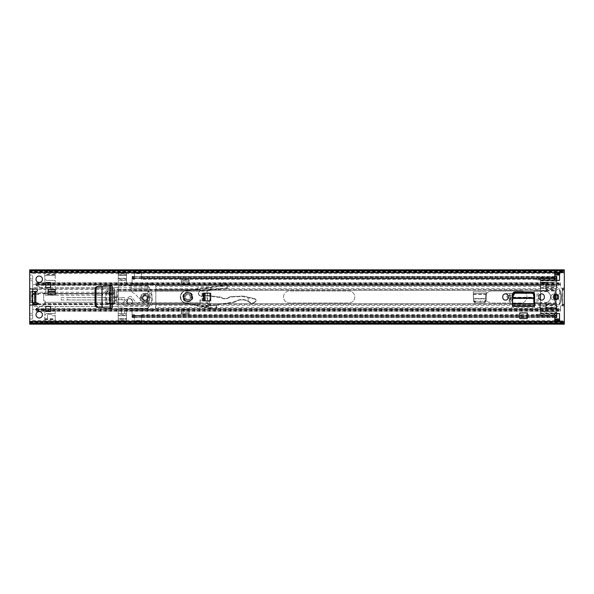 <?xml version="1.0" encoding="UTF-8"?>
<svg xmlns="http://www.w3.org/2000/svg" width="594" height="594" viewBox="0 0 594 594"><rect width="100%" height="100%" fill="white"/><g stroke="black" fill="none" stroke-linecap="round" stroke-linejoin="round"><path stroke-width="0.45" stroke-dasharray="2.97 2.23" d="M109.868 285.937L112.207 285.818L112.207 308.182L97.141 307.395L95.085 306.021L95.085 287.979L97.141 286.605L112.207 285.818M102.012 286.353L109.987 285.937L109.987 308.063L102.012 307.647L102.012 286.353M512.444 306.37L512.444 294.817A2.925 2.925 0 0 1 515.369 291.892L531.734 291.892A2.925 2.925 0 0 1 534.659 294.817L534.659 306.37L512.444 306.37M534.659 304.588L534.659 306.37L534.659 304.588L512.444 304.588M527.353 312.904L527.353 318.503L519.75 318.503L519.75 312.904M110.031 285.929L102.042 286.353M97.824 307.425L101.812 307.64L101.812 286.36L97.824 286.575M102.042 307.647L110.722 308.1L110.722 285.9M558.657 297A2.673 2.673 0 0 1 555.984 299.673A2.673 2.673 0 0 1 553.311 297A2.673 2.673 0 0 1 555.984 294.327A2.673 2.673 0 0 1 558.657 297M42.412 314.761A3.208 3.208 0 0 1 39.204 317.968A3.208 3.208 0 0 1 35.996 314.761A3.208 3.208 0 0 1 39.204 311.553A3.208 3.208 0 0 1 42.412 314.761M42.412 279.239A3.208 3.208 0 0 1 39.204 282.447A3.208 3.208 0 0 1 35.996 279.239A3.208 3.208 0 0 1 39.204 276.032A3.208 3.208 0 0 1 42.412 279.239M204.967 300.861L204.967 293.139L202.049 293.139L204.039 293.139L204.039 300.861L202.049 300.861L208.798 300.861A1.188 1.181 90 0 0 209.979 299.673L209.838 299.673A1.188 1.181 -90 0 1 208.657 300.861M203.445 300.861L209.385 300.861A1.188 1.188 0 0 0 210.573 299.673L210.573 294.327A1.188 1.188 0 0 0 209.385 293.139L203.445 293.139M48.114 291.142L48.114 289.397L55.242 289.397L55.242 294.862L48.114 294.862L48.114 291.142M50.609 306.385L50.609 311.494L45.738 311.494L45.738 306.385L50.609 306.385M50.609 287.615L45.738 287.615L45.738 282.506L50.609 282.506L50.609 287.615M32.67 291.357L31.022 291.357A0.594 0.594 90 0 0 30.428 291.951L30.428 302.049A0.594 0.594 90 0 0 31.022 302.643L36.234 302.643A1.188 1.188 0 0 1 37.422 303.831A1.188 1.188 0 0 1 36.234 305.019L30.888 305.019A1.188 1.188 0 0 0 29.7 306.207L29.7 323.314L564.3 323.314L564.3 321.889L564.3 323.314M32.67 273.582L561.33 273.582L564.3 272.141L564.3 271.28L564.3 272.111L29.7 272.111L29.7 270.686L29.7 272.111L32.67 273.582L32.67 272.334L29.7 270.894L29.7 287.793A1.188 1.188 0 0 0 30.888 288.981L36.234 288.981A1.188 1.188 0 0 1 37.422 290.169A1.188 1.188 0 0 1 36.234 291.357L31.022 291.357M29.7 272.111L564.3 272.111L564.3 323.374M559.548 319.015L559.548 320.76L554.796 320.76L554.796 313.632L559.548 313.632L559.548 319.015M554.796 274.985L554.796 273.24L559.548 273.24L559.548 280.368L554.796 280.368L554.796 273.24L554.796 275.022L559.548 275.022L559.548 273.426L554.796 273.426L554.796 274.985M538.877 297.416L538.877 296.584A2.732 2.732 0 0 1 541.609 293.852A2.732 2.732 0 0 1 544.342 296.584L544.342 297.416A2.732 2.732 0 0 1 541.609 300.148A2.732 2.732 0 0 1 538.877 297.416M502.762 297.416L502.762 296.584A2.732 2.732 0 0 1 505.494 293.852A2.732 2.732 0 0 1 508.226 296.584L508.226 297.416A2.732 2.732 0 0 1 505.494 300.148A2.732 2.732 0 0 1 502.762 297.416M519.75 313.038L519.75 317.077L527.353 317.077L527.353 313.038L527.353 317.077L519.75 317.077L519.75 313.038L527.353 313.038M564.3 272.111L564.3 269.854M29.7 270.626L29.7 271.792L564.3 271.792L564.3 270.626M29.7 270.894L29.7 271.636L564.3 271.636L564.3 270.389L29.7 270.389L29.7 269.854M29.7 323.374L29.7 322.208L564.3 322.208L564.3 323.611L564.3 321.859L29.7 321.889L29.7 323.106L32.67 321.666L32.67 320.418L29.7 321.859L29.7 323.314M29.7 321.889L564.3 321.889L564.3 322.364L29.7 322.364L29.7 323.106M29.7 324.146L29.7 323.611L564.3 323.611L564.3 324.146M32.67 321.666L561.33 321.666L564.3 323.106M32.67 320.418L561.33 320.418L561.33 321.666M32.67 272.334L561.33 272.334L561.33 273.582M564.3 270.894L561.33 272.334M29.7 270.686L564.3 270.686M564.3 321.859L561.33 320.418M34.667 291.357L35.484 291.357L35.484 302.643L34.667 302.643M31.022 302.643L32.67 302.643M30.428 291.951L30.428 302.049M31.727 302.643L31.608 291.357L31.727 302.643M30.895 302.643A0.594 0.594 -90 0 1 30.301 302.049M30.301 291.951A0.594 0.594 -90 0 1 30.895 291.357M32.121 302.643L32.937 302.643L32.937 291.357L32.121 291.357L32.121 302.643M55.242 289.753L55.242 291.179L55.242 289.753L55.242 291.179L48.114 291.179L48.114 289.753L55.242 289.753L48.114 289.753M204.039 300.861L208.798 300.861M204.039 293.139L208.657 293.139A1.188 1.181 -90 0 1 209.838 294.327L209.838 299.673M204.967 293.139L208.657 293.139M209.838 294.327L209.979 299.673M209.979 294.327A1.188 1.181 90 0 0 208.798 293.139M559.548 318.978L559.548 321.592L559.548 320.166L559.548 321.592L554.796 321.592L554.796 319.817L559.548 319.817L554.796 320.166L554.796 321.592L554.796 320.574L559.548 320.574L559.548 319.572L554.796 319.572L554.796 320.76L554.796 318.978L554.796 320.827L559.548 320.827L559.548 318.978L554.796 318.978L554.796 320.404L559.548 320.404L554.796 320.404L554.796 318.978M554.796 275.022L554.796 274.428L559.548 274.428L554.796 274.183L554.796 273.173L554.796 274.428L554.796 273.834L559.548 274.183L559.548 273.173L559.548 273.596L554.796 273.596L559.548 273.24L559.548 275.022M554.796 273.834L554.796 272.408L554.796 273.834L559.548 273.834L559.548 272.408L559.548 273.173L554.796 273.173L554.796 272.408L559.548 272.408L559.548 273.834M559.548 272.408L554.796 272.408M554.796 321.592L559.548 321.592M559.548 320.166L554.796 320.166M512.481 303.616L512.451 304.499L534.652 304.499L534.348 298.589L512.756 298.589L512.481 303.816L534.622 303.616M95.085 288.974L95.085 287.979M95.085 306.021L95.085 305.026M112.207 308.182L110.722 308.1M109.868 308.063L110.625 308.1L110.625 285.9M32.67 305.019L32.67 318.978L32.67 304.722L32.67 306.504L95.604 306.504L32.67 306.504L32.67 309.474L37.4 309.474A5.643 5.643 0 0 1 41.008 309.474L44.788 309.474L41.008 309.474A5.643 5.643 0 0 0 37.4 309.474L32.67 309.474L32.67 292.248L48.114 292.248M50.49 311.256L50.49 306.504L45.738 306.504L45.738 311.256L50.49 311.256M45.738 282.744L45.738 287.496L50.49 287.496L50.49 282.744L45.738 282.744L45.738 287.496M44.788 274.666L44.788 278.363A5.643 5.643 0 0 1 44.788 279.997L44.788 284.526L41.008 284.526L44.788 284.526L44.788 279.997A5.643 5.643 0 0 0 44.788 278.363A2.376 2.376 0 0 0 47.134 280.368A2.376 2.376 0 0 1 44.788 278.363L44.788 271.28L55.242 271.28L55.242 274.666L44.788 274.666L44.788 271.28M95.107 288.684L32.67 288.684L32.67 284.526L37.4 284.526A5.643 5.643 0 0 0 41.008 284.526A5.643 5.643 0 0 1 37.4 284.526L32.67 284.526L32.67 287.496L95.604 287.496L32.67 287.496L32.67 289.278L32.67 275.022L32.67 288.981M95.634 292.248L114.642 292.248L114.642 288.684L95.649 288.684M55.242 292.248L95.085 292.248M95.085 295.218L44.55 295.218L44.55 293.436L32.67 293.436L32.67 294.624L32.67 293.436L38.61 293.436L32.67 293.436M95.634 302.346L102.762 302.346L102.762 304.128L114.642 304.128L114.642 293.436L44.55 293.436L44.55 295.218L102.762 295.218L102.762 293.436L102.762 295.218L95.634 295.218M37.385 304.128L102.762 304.128L102.762 302.346L44.55 302.346L44.55 304.128L44.55 302.346L95.085 302.346M44.788 309.474L44.788 314.003L44.788 309.474M55.242 318.681L55.242 306.504L55.242 322.72L44.788 322.72L44.788 315.637A2.376 2.376 0 0 1 47.134 313.632A2.376 2.376 0 0 0 44.788 315.637L44.788 315.637A5.643 5.643 0 0 0 44.788 314.003A5.643 5.643 0 0 1 44.788 315.637L44.788 321.829L55.242 321.829L55.242 318.681L44.788 318.421M47.52 314.226L52.272 314.226L47.52 314.226L47.52 318.421M117.612 306.504L96.109 306.504L117.612 306.504A0.594 0.594 0 0 0 118.206 305.91A0.594 0.594 0 0 1 117.612 306.504L117.612 300.683L114.642 300.683L114.642 293.436L38.61 293.436L38.61 293.993L32.67 293.993M118.206 289.278L118.206 288.09A0.594 0.594 0 0 0 117.612 287.496L96.109 287.496L117.612 287.496L118.206 288.09L118.206 291.06L197.802 291.06L197.802 287.496L210.87 287.496L210.87 306.504L197.802 306.504L197.802 302.94L118.206 302.94L118.206 305.91L118.206 300.43L118.206 302.806L207.024 302.806L207.024 291.194L118.206 291.194L118.206 297.134L118.206 289.278L32.67 289.278M44.788 275.579L55.242 275.579L55.242 287.496L55.242 271.28M45.738 306.504L45.738 311.256M55.242 275.579L47.52 275.579M55.242 275.319L55.242 274.666M32.67 292.248L32.67 288.684L114.642 288.684L114.642 292.248L32.67 292.248M114.642 293.993L114.642 294.624L114.642 293.436L114.642 293.993L108.702 293.993L108.702 294.624L108.702 293.436L114.642 293.436M38.61 304.128L38.61 302.94L32.67 302.94L38.61 302.94L38.61 304.128L32.67 304.128L114.642 304.128L114.642 300.683L117.612 300.683M47.52 315.711L47.52 318.681M55.242 322.72L55.242 321.829M210.87 306.504L210.87 305.13L207.024 303.779L118.206 303.779L118.206 302.806M118.206 303.779L118.206 304.432L197.802 304.432L118.206 304.187L118.206 302.94L197.802 302.94L197.802 306.504M210.87 287.496L210.87 305.13M197.802 287.496L197.802 291.06L118.206 291.06L118.206 289.516L118.206 291.194M55.242 272.171L44.788 272.171M55.242 280.368L47.134 280.368L55.242 280.368M114.642 304.128L108.702 304.128L108.702 303.571L114.642 303.571M29.7 318.978L32.67 318.978L29.7 318.978L29.7 315.117L32.67 315.117L29.7 315.117L29.7 313.335L32.67 313.335L29.7 313.335L29.7 280.665L32.67 280.665L29.7 280.665L29.7 278.883L32.67 278.883L29.7 278.883L29.7 275.022L32.67 275.022L29.7 275.022M117.612 296.881L114.642 296.881L117.612 296.881L117.612 287.496M44.788 322.72L44.788 321.829M47.134 313.632L55.242 313.632L47.134 313.632M38.61 293.436L38.61 293.993M108.702 293.436L108.702 293.993M44.55 293.993L102.762 293.993M118.206 300.43L118.206 297.134L118.206 300.43M32.67 303.571L38.61 303.571M102.762 303.571L44.55 303.571M108.702 304.128L108.702 303.571M210.87 290.035L207.558 291.194L207.558 302.806L207.024 302.806L207.024 303.779L207.558 302.806L210.87 303.965M118.206 290.221L207.024 290.221L207.024 291.194L207.558 291.194L207.024 290.221L210.87 288.87M114.642 302.94L108.702 302.94L114.642 302.94M108.702 294.624L114.642 294.624L108.702 294.624M32.67 294.624L38.61 294.624L32.67 294.624M150.876 297.601A1.188 1.188 0 0 0 149.792 298.782A1.188 1.188 0 0 1 150.876 297.601A1.188 1.188 0 0 1 151.96 298.916A1.188 1.188 0 0 0 150.876 297.601M118.206 314.523L118.206 315.711L126.522 315.711L126.522 318.681L118.206 318.681L118.206 315.711L126.522 315.711L126.522 314.523L118.206 314.523L118.206 279.477L126.522 279.477L126.522 278.289L118.206 278.289L118.206 273.24L118.206 320.76L118.206 319.275L126.522 319.275L126.522 318.681L118.206 318.681L118.206 319.275M126.522 314.523L126.522 313.031L126.522 315.414L118.206 315.414M131.274 308.279A4.752 4.752 0 0 0 126.522 313.031A4.752 4.752 0 0 1 131.274 308.279L147.906 308.279L124.74 308.279L124.74 313.632L126.522 313.632L118.206 313.632L121.473 313.632L121.473 307.863L118.206 307.863M126.522 279.477L126.522 280.969A4.752 4.752 0 0 0 131.274 285.721L147.906 285.721L147.906 308.279L149.428 306.148L118.206 306.148M118.206 279.477L118.206 278.289L126.522 278.289L126.522 275.319L118.206 275.319L126.522 275.319L126.522 273.24L126.522 275.022L118.206 275.022M118.206 278.586L126.522 278.586L126.522 280.969A4.752 4.752 0 0 0 131.274 285.721L147.906 285.721L147.906 308.204A17.181 17.181 0 0 0 151.96 298.916A17.181 17.181 0 0 1 149.428 306.148M118.206 320.76L126.522 320.76L118.206 320.76M118.206 318.978L126.522 318.978L126.522 320.76L126.522 319.275M126.522 318.978L126.522 315.414M121.473 307.863L124.74 308.279M130.086 287.852L130.086 286.902L130.086 287.852L118.206 287.852M147.156 286.902L130.086 286.902L147.906 286.902L147.906 288.446L130.086 288.446L147.156 288.446L147.156 286.902L147.906 286.902L147.906 288.446L147.156 288.446M149.428 287.852L147.906 285.796A17.181 17.181 0 0 1 151.96 295.084A1.188 1.188 0 0 1 150.876 296.399A1.188 1.188 0 0 1 149.799 295.077A15.043 15.043 0 0 0 148.47 290.548L147.906 290.674L148.47 290.548A15.043 15.043 0 0 1 149.799 295.077A1.188 1.188 0 0 0 150.876 296.399A1.188 1.188 0 0 0 151.96 295.084A17.181 17.181 0 0 0 149.428 287.852L147.906 287.852M148.47 303.452L147.906 303.326L148.47 303.452A15.043 15.043 0 0 0 149.799 298.923A15.043 15.043 0 0 1 148.47 303.452M131.274 285.721L118.206 286.137M121.473 286.137L121.473 280.368L118.206 280.368L126.522 280.368L124.74 280.368L124.74 285.721M126.522 278.586L126.522 275.022M118.206 273.24L126.522 273.24L118.206 273.24M124.74 313.632L121.473 313.632M124.74 280.368L121.473 280.368M126.522 274.725L118.206 274.725M141.966 286.902L141.966 288.446M114.642 298.782L114.642 303.831L114.642 298.782M61.182 298.782L61.182 299.97L61.182 298.782M32.67 298.782L32.67 303.831L32.67 298.782M121.889 298.782L121.889 299.955L121.889 298.782M124.74 298.782L124.74 299.955L124.74 298.782M118.8 298.782L118.8 299.955L118.8 298.782M67.716 298.782L67.716 299.955L67.716 298.782M111.991 290.466L106.519 290.763L105.287 291.298L105.287 292.523L107.054 290.733L116.305 290.466L108.464 290.696L106.898 292.471L106.207 292.471L107.774 290.696L109.148 290.622L109.148 303.378L116.305 303.534L107.054 303.267L105.287 301.477L105.287 302.702L106.519 303.237L116.305 303.534L116.305 290.466L116.305 303.534L112.147 303.534M106.207 292.471L106.207 301.529L107.774 303.304L109.571 303.408L109.148 290.622L109.571 290.637L109.571 303.363L109.148 303.378M106.898 292.471L106.898 301.529L106.207 301.529M111.991 303.534L108.464 303.304L106.898 301.529M510.833 301.5L510.127 302.198L509.422 301.5L505.449 293.555L514.805 293.555L510.833 301.5L510.833 293.555L505.449 293.555M550.935 297A2.97 2.97 0 0 1 553.905 294.03A2.97 2.97 0 0 1 556.875 297A2.97 2.97 0 0 1 553.905 299.97A2.97 2.97 0 0 1 550.935 297A2.97 2.97 0 0 1 553.905 294.03A2.97 2.97 0 0 1 556.875 297A2.97 2.97 0 0 1 553.905 299.97A2.97 2.97 0 0 1 550.935 297M185.447 297A2.376 2.376 0 0 1 187.823 294.624A2.376 2.376 0 0 1 190.199 297A2.376 2.376 0 0 1 187.823 299.376A2.376 2.376 0 0 1 185.447 297A2.376 2.376 0 0 1 187.823 294.624A2.376 2.376 0 0 1 190.199 297A2.376 2.376 0 0 1 187.823 299.376A2.376 2.376 0 0 1 185.447 297A2.376 2.376 0 0 0 187.823 299.376A2.376 2.376 0 0 0 190.199 297A2.376 2.376 0 0 0 187.823 294.624A2.376 2.376 0 0 0 185.447 297A2.376 2.376 0 0 0 187.823 299.376A2.376 2.376 0 0 0 190.199 297A2.376 2.376 0 0 0 187.823 294.624A2.376 2.376 0 0 0 185.447 297M142.976 297.965A2.079 2.079 0 0 1 145.055 295.886A2.079 2.079 0 0 1 147.134 297.965A2.079 2.079 0 0 1 145.055 300.044A2.079 2.079 0 0 1 142.976 297.965A2.079 2.079 0 0 1 145.055 295.886A2.079 2.079 0 0 1 147.134 297.965A2.079 2.079 0 0 1 145.055 300.044A2.079 2.079 0 0 1 142.976 297.965M126.641 301.529A2.97 2.97 0 0 1 129.611 298.559A2.97 2.97 0 0 1 132.581 301.529A2.97 2.97 0 0 1 129.611 304.499A2.97 2.97 0 0 1 126.641 301.529A2.97 2.97 0 0 1 129.611 298.559A2.97 2.97 0 0 1 132.581 301.529A2.97 2.97 0 0 1 129.611 304.499A2.97 2.97 0 0 1 126.641 301.529M35.996 284.563L560.498 284.563L35.996 284.92L35.996 282.781L35.996 285.417L44.535 289.219L35.996 285.417L35.996 284.92L560.498 284.92L560.498 287.89L562.221 288.246L560.498 287.89L560.498 282.729L560.498 284.014L35.996 284.014L35.996 282.729L560.498 282.729M560.855 305.754L562.221 305.754L560.855 305.754M560.498 309.08L560.498 306.11L560.498 311.271L560.498 308.694L560.498 309.437L35.996 309.08L35.996 308.583L44.535 304.781L35.996 308.583L35.996 309.08L560.498 309.08M43.718 300.802A2.079 2.079 0 0 1 44.535 304.781A2.079 2.079 0 0 0 43.718 300.802L43.718 293.198L43.718 300.802M44.535 289.219A2.079 2.079 0 0 1 43.718 293.198A2.079 2.079 0 0 0 44.535 289.219M486.367 295.931L486.1 301.024L484.31 302.792L485.536 302.792L486.07 301.559L486.367 291.773L473.299 291.773L486.367 291.773L486.211 298.931L473.44 298.648L473.529 300.304L475.051 301.856L484.362 301.871L486.137 300.304L486.367 296.087M473.299 293.547L473.596 301.559L474.131 302.792L475.356 302.792L473.567 301.024L473.299 291.773L473.299 295.931L473.299 293.555L486.367 293.547M475.356 302.792L484.31 302.792M114.531 290.466L112.147 290.466L114.523 290.466L114.523 303.534M105.287 292.523L105.287 301.477M474.131 302.792L485.536 302.792M512.444 295.812L510.127 300.445L508.226 296.644M507.922 295.337L512.444 295.337M105.287 291.298L105.287 302.702M560.498 310.9L35.996 310.9L35.996 308.694L35.996 311.219L35.996 309.08L560.498 309.437M560.498 309.385L35.996 309.437M560.498 284.563L35.996 284.615L35.996 285.306L35.996 284.014M560.498 283.1L35.996 283.1L35.996 283.524L35.996 282.729M35.996 309.986L560.498 309.986M35.996 311.271L560.498 311.271M560.498 284.615L560.498 284.014M564.3 288.246L562.221 288.246L562.518 305.754L564.3 305.754L562.221 305.754L564.3 305.754L564.3 288.246L562.518 288.246L564.3 288.246L564.3 289.709L564.3 288.09L564.3 305.754M562.518 288.246L562.518 305.754M473.567 301.024L473.596 301.559M486.07 301.559L486.1 301.024M473.299 296.087L473.529 299.614L475.051 301.165L484.362 301.18L486.137 299.614L486.196 298.507L473.47 298.507L473.455 298.931L486.211 298.931M473.299 295.931L473.455 298.931M510.409 299.881L512.681 295.337L507.573 295.337L510.127 300.445L510.409 295.337M514.805 293.555L510.833 293.555M107.054 290.733L106.519 290.763M106.519 303.237L107.054 303.267M112.147 290.466L109.148 290.622M191.001 297.045A3.178 3.178 0 0 1 187.778 300.178A3.178 3.178 0 0 1 184.645 296.955A3.178 3.178 0 0 1 187.867 293.822A3.178 3.178 0 0 1 191.001 297.045A3.178 3.178 0 0 1 187.778 300.178A3.178 3.178 0 0 1 184.645 296.955A3.178 3.178 0 0 1 187.867 293.822A3.178 3.178 0 0 1 191.001 297.045A3.178 3.178 0 0 0 187.867 293.822A3.178 3.178 0 0 0 184.645 296.955M216.157 308.635L216.298 305.464L215.874 308.887L208.271 307.499L215.815 309.236A0.594 0.594 0 0 0 216.513 308.613A0.594 0.594 0 0 1 215.815 309.236L215.874 308.887M192.456 297.067A4.633 4.633 0 0 1 187.756 301.633A4.633 4.633 0 0 1 183.19 296.933A4.633 4.633 0 0 1 187.89 292.367A4.633 4.633 0 0 1 192.456 297.067A4.633 4.633 0 0 1 187.756 301.633A4.633 4.633 0 0 1 183.19 296.933A4.633 4.633 0 0 1 187.89 292.367A4.633 4.633 0 0 1 192.456 297.067A4.633 4.633 0 0 1 187.756 301.633A4.633 4.633 0 0 1 183.19 296.933M192.812 297.074C192.998 303.512 182.462 303.356 182.833 296.926C182.648 290.488 193.184 290.644 192.812 297.074M192.1 297.059C192.419 291.55 183.383 291.416 183.546 296.941C183.227 302.45 192.263 302.584 192.1 297.059M185.224 302.732L185.142 303.081A6.296 6.296 0 0 1 180.286 296.859A6.296 6.296 0 0 0 185.142 303.081L198.455 306.066L199.911 300.148A0.475 0.475 0 0 1 200.846 300.267A0.475 0.475 0 0 0 199.911 300.148L198.455 306.066L185.142 303.081A6.296 6.296 0 0 1 185.662 290.718A6.296 6.296 0 0 0 180.286 296.859A6.296 6.296 0 0 1 185.662 290.718L222.149 285.744L185.714 291.067C179.403 291.647 178.987 301.633 185.224 302.732L198.507 305.843M216.513 308.613L216.476 304.863L232.863 302.561A7.128 7.128 0 0 0 235.543 301.611A12.474 12.474 0 0 1 249.948 302.717A3.326 3.326 0 0 0 254.061 302.829L255.732 301.574L256.289 300.371L255.375 298.916A1.544 1.544 0 0 0 255.168 298.849L244.869 296.369A9.504 9.504 0 0 0 242.181 296.109L230.695 296.681A3.564 3.564 0 0 0 228.801 297.334A6.549 6.549 0 0 1 221.48 297.512A3.564 3.564 0 0 0 219.988 296.978L205.108 295.166A3.564 3.564 0 0 0 202.762 295.701A2.673 2.673 0 0 1 198.648 293.414A2.673 2.673 0 0 1 201.076 290.785L226.886 288.365L227.858 287.652C229.908 283.375 222.401 280.487 221.354 285.855M208.702 301.752A0.475 0.475 0 0 1 209.645 301.871A0.475 0.475 0 0 0 208.702 301.752L207.247 307.677L208.702 301.752M255.42 301.819L254.061 302.829L250.267 302.443L248.106 301.032C243.807 298.886 239.56 298.982 235.358 301.307L232.811 302.212L216.424 304.514L215.941 305.494L208.665 305.88L215.919 305.138L208.754 305.516L209.63 301.982A0.475 0.475 0 0 0 209.645 301.871A0.475 0.475 0 0 1 209.63 301.982L208.182 307.848L215.815 309.236A0.594 0.594 0 0 0 216.513 308.665M199.391 306.237L207.247 307.677L201.433 306.615L201.477 305.91L207.766 305.568L201.477 305.91L201.433 306.615L199.391 306.237L200.831 300.371A0.475 0.475 0 0 0 200.846 300.267A0.475 0.475 0 0 1 200.831 300.371L199.391 306.237M255.732 301.574L256.073 300.371L255.375 298.916L244.869 296.369A9.504 9.504 0 0 0 242.181 296.109L230.695 296.681A3.564 3.564 0 0 0 228.801 297.334A6.549 6.549 0 0 1 221.48 297.512A3.564 3.564 0 0 0 219.988 296.978L205.108 295.166A3.564 3.564 0 0 0 202.762 295.701A2.673 2.673 0 0 1 198.648 293.414A2.673 2.673 0 0 1 201.076 290.785L226.017 288.446L227.153 286.976C226.166 283.709 224.599 283.405 222.446 286.063L222.178 285.759C222.735 283.093 228.311 283.353 227.495 287.036L227.858 287.652M254.061 302.829C252.673 303.705 251.299 303.668 249.948 302.717L248.106 301.032M216.424 304.514L232.863 302.561A7.128 7.128 0 0 0 235.543 301.611A12.474 12.474 0 0 1 247.898 301.329A12.474 12.474 0 0 0 235.543 301.611A7.128 7.128 0 0 1 232.863 302.561L232.811 302.212M208.665 305.88L208.271 307.499M226.886 288.365L226.017 288.446L227.153 286.976M248.114 300.995L248.203 297.171M255.168 299.198L242.204 296.465L230.71 297.037L229.009 297.624C226.47 299.242 223.901 299.309 221.287 297.817L205.071 295.522L202.955 296.005C198.849 298.708 196.131 290.83 201.039 290.436L225.98 288.09M191.981 297A4.158 4.158 0 0 1 187.823 301.158A4.158 4.158 0 0 1 183.665 297A4.158 4.158 0 0 1 187.823 292.842A4.158 4.158 0 0 1 191.981 297M129.611 304.44A2.911 2.911 0 0 0 132.521 301.529A2.911 2.911 0 0 0 129.611 298.619A2.911 2.911 0 0 0 126.7 301.529A2.911 2.911 0 0 0 129.611 304.44A2.911 2.911 0 0 0 132.521 301.529A2.911 2.911 0 0 0 129.611 298.619A2.911 2.911 0 0 0 126.7 301.529A2.911 2.911 0 0 0 129.611 304.44A2.911 2.911 0 0 1 126.7 301.529A2.911 2.911 0 0 1 129.611 298.619M145.055 301.529A3.564 3.564 0 0 0 148.619 297.965A3.564 3.564 0 0 0 145.055 294.401A3.564 3.564 0 0 0 141.491 297.965A3.564 3.564 0 0 0 145.055 301.529M145.055 294.995A2.97 2.97 0 0 1 148.025 297.965A2.97 2.97 0 0 1 145.055 300.935A2.97 2.97 0 0 1 142.085 297.965A2.97 2.97 0 0 1 145.055 294.995A2.97 2.97 0 0 1 148.025 297.965A2.97 2.97 0 0 1 145.055 300.935A2.97 2.97 0 0 1 142.085 297.965A2.97 2.97 0 0 1 145.055 294.995M131.668 297.067A1.782 1.782 0 0 0 130.257 296.376A1.782 1.782 0 0 1 131.668 297.067L135.959 302.606A0.594 0.594 0 0 0 136.427 302.836L137.689 302.836A2.643 2.643 0 0 0 140.318 300.416A2.643 2.643 0 0 0 138.135 297.587A2.643 2.643 0 0 1 140.318 300.416A2.643 2.643 0 0 1 137.689 302.836L136.427 302.836A0.594 0.594 0 0 1 135.959 302.606L131.668 297.067M145.055 302.717A4.752 4.752 0 0 0 149.807 297.965A4.752 4.752 0 0 0 145.055 293.213A4.752 4.752 0 0 0 140.303 297.965A4.752 4.752 0 0 0 145.055 302.717A4.752 4.752 0 0 0 149.807 297.965A4.752 4.752 0 0 0 145.055 293.213A4.752 4.752 0 0 0 140.303 297.965A4.752 4.752 0 0 0 145.055 302.717M152.183 297.965L152.183 304.499L152.183 297.965A7.128 7.128 0 0 0 145.055 290.837A7.128 7.128 0 0 1 152.183 297.965M150.995 305.687A1.188 1.188 0 0 0 152.183 304.499A1.188 1.188 0 0 1 150.995 305.687L124.384 305.687L150.995 305.687M123.196 304.499A1.188 1.188 0 0 0 124.384 305.687A1.188 1.188 0 0 1 123.196 304.499L123.196 303.534A2.376 2.376 0 0 1 123.916 301.826A2.376 2.376 0 0 0 123.196 303.534L123.196 304.499M123.916 301.826L129.017 296.881L123.916 301.826M130.257 296.376A1.782 1.782 0 0 0 129.017 296.881A1.782 1.782 0 0 1 130.257 296.376M137.897 297.423L136.969 295.953A9.504 9.504 0 0 0 134.935 294.045L130.91 291.268L134.935 294.045A9.504 9.504 0 0 1 136.969 295.953L137.897 297.423M131.044 290.837L130.91 291.268L131.044 290.837L145.055 290.837L131.044 290.837M140.897 297.965A4.158 4.158 0 0 1 145.055 293.807A4.158 4.158 0 0 1 149.213 297.965A4.158 4.158 0 0 1 145.055 302.123A4.158 4.158 0 0 1 140.897 297.965M142.679 297.965A2.376 2.376 0 0 0 145.055 300.341A2.376 2.376 0 0 0 147.431 297.965A2.376 2.376 0 0 0 145.055 295.589A2.376 2.376 0 0 0 142.679 297.965A2.376 2.376 0 0 0 145.055 300.341A2.376 2.376 0 0 0 147.431 297.965A2.376 2.376 0 0 0 145.055 295.589A2.376 2.376 0 0 0 142.679 297.965M283.516 297A5.999 5.999 0 0 1 289.516 291.001A5.999 5.999 0 0 0 283.516 297A5.999 5.999 0 0 0 289.516 302.999L348.797 302.999A5.999 5.999 0 0 0 354.796 297A5.999 5.999 0 0 0 348.797 291.001L289.516 291.001L348.797 291.001A5.999 5.999 0 0 1 354.796 297A5.999 5.999 0 0 1 348.797 302.999L289.516 302.999A5.999 5.999 0 0 1 283.516 297M512.518 302.999L520.997 302.999A5.999 5.999 0 0 0 525.081 292.604M524.146 291.892A5.999 5.999 0 0 0 520.997 291.001L491.535 291.001A5.999 5.999 0 0 0 485.536 297A5.999 5.999 0 0 0 491.535 302.999L512.444 302.999M155.806 305.294L155.806 286.308L155.286 284.823L155.806 286.308L155.806 307.692L155.286 309.177L155.806 305.294L540.362 305.294L540.362 311.494L540.362 307.595L540.362 308.546L155.65 308.546M534.659 302.94L539.768 302.94A0.594 0.594 0 0 1 540.362 303.534L540.362 307.595L155.806 307.595M533.353 293.443L533.353 302.346A0.594 0.594 0 0 0 533.947 302.94L534.585 302.94M132.046 279.44L132.046 277.903L132.046 278.683L132.046 278.051L132.046 278.527L134.422 278.527L134.422 279.44L132.046 279.44L132.046 276.477L132.046 281.556A2.376 2.376 0 0 0 134.422 283.932L153.43 283.932A2.376 2.376 0 0 1 155.286 284.823L540.362 284.823L540.362 282.506L540.362 290.466A0.594 0.594 0 0 1 539.768 291.06L533.947 291.06A0.594 0.594 0 0 0 533.353 291.654L533.353 292.382M485.536 297A5.999 5.999 0 0 1 491.535 291.001L520.997 291.001A5.999 5.999 0 0 1 526.997 297A5.999 5.999 0 0 1 520.997 302.999L491.535 302.999A5.999 5.999 0 0 1 485.536 297M534.659 303.727L540.362 303.534A0.594 0.594 0 0 0 539.768 302.94L533.947 302.94A0.594 0.594 0 0 1 533.353 302.346L533.353 291.654A0.594 0.594 0 0 1 533.947 291.06L539.768 291.06A0.594 0.594 0 0 0 540.362 290.466L540.362 285.454L540.362 286.405L155.806 286.405M512.444 303.727L155.806 303.727L540.362 303.727L540.362 305.294L540.362 304.343L534.659 304.343M132.046 276.626L134.422 276.626L134.482 278.527L132.046 278.527L132.046 281.556A2.376 2.376 0 0 0 134.422 283.932L153.43 283.932A2.376 2.376 0 0 1 155.286 284.823L540.362 284.823L540.362 285.454L155.65 285.454M181.348 314.285L181.348 309.771L189.07 309.771L189.07 314.285L181.348 314.285L181.348 309.771L189.07 309.771L189.07 314.285L181.348 314.285L181.348 312.266L181.348 313.691L189.07 313.691L189.07 312.266L181.348 312.266L181.348 314.285M134.422 315.184L134.422 314.56L132.046 314.56L132.046 316.097L132.046 312.444A2.376 2.376 0 0 1 134.422 310.068L153.43 310.068A2.376 2.376 0 0 0 155.286 309.177A2.376 2.376 0 0 1 153.43 310.068L134.422 310.068A2.376 2.376 0 0 0 132.046 312.444L132.046 317.523L132.046 315.184L134.422 315.184L134.422 317.523L134.422 315.473L141.55 315.473L141.55 317.523L141.55 315.184L556.756 315.184L556.756 317.523M554.625 299.302A21.362 21.362 0 0 0 555.583 303.727L556.756 306.556L556.756 313.632M556.756 307.506L555.798 305.294L546.064 305.294L546.064 303.675A1.188 1.188 0 0 1 546.836 302.561A5.94 5.94 0 0 0 546.836 291.439A1.188 1.188 0 0 1 546.064 290.325L546.064 285.454L556.756 285.454L556.756 287.444L555.583 290.273A21.362 21.362 0 0 0 555.583 303.727L555.798 305.294L555.798 304.343L546.064 304.343L546.064 311.494L540.362 311.494L546.064 311.494L546.064 303.675A1.188 1.188 0 0 1 546.836 302.561A5.94 5.94 0 0 0 546.836 291.439A1.188 1.188 0 0 1 546.064 290.325L546.064 282.506L546.064 284.823L556.756 284.823L555.583 290.273A21.362 21.362 0 0 0 554.625 294.698M181.348 284.229L181.348 279.715L189.07 279.715L189.07 284.229L181.348 284.229L181.348 279.715L189.07 279.715L189.07 284.229L181.348 284.229M540.362 282.506L546.064 282.506L540.362 282.506M556.756 280.368L556.756 286.405L546.064 286.405L546.064 284.823L556.756 284.823L556.756 276.626L556.756 277.257L556.756 276.871L141.55 276.626L141.55 278.527L554.796 278.527M141.491 277.19L134.482 276.834L134.482 278.489L134.482 276.767L141.491 276.767L141.491 278.527L134.482 278.527L134.482 278.051L141.491 278.051L141.491 278.527L556.756 278.527M556.756 306.556L556.756 315.184M134.422 314.56L134.422 316.097L134.422 315.317L134.422 315.949L134.422 315.473L141.55 315.473L141.55 315.949L141.55 315.317L141.55 316.097L141.55 315.184M134.482 277.168L134.482 278.527L141.55 278.527L141.55 278.051L556.756 278.051M556.756 317.374L556.756 316.743L556.756 317.374M141.55 314.56L556.756 314.56M132.046 314.56L132.046 315.184M141.55 278.816L556.756 278.816L556.756 279.44L141.55 279.44L141.55 276.477L141.55 278.051M556.756 278.816L556.756 276.477M134.422 276.626L134.422 278.816L132.046 278.816M134.422 279.44L134.422 278.816M556.756 279.44L556.756 277.903L556.756 278.683L556.756 278.111L141.55 278.111L141.55 278.683L556.756 278.683M141.55 279.44L141.55 278.683M546.064 288.706L546.064 289.657L555.798 289.657L555.798 288.706L546.064 288.706M556.756 287.444L556.756 286.494M556.756 308.546L556.756 307.595L546.064 307.595L546.064 308.546L556.756 308.546M155.806 289.657L540.362 289.657L540.362 288.706L155.806 288.706M556.756 315.889L556.756 317.129L141.55 317.129L141.55 315.889L556.756 315.889M556.756 278.207L556.756 276.938L141.55 276.938L141.55 278.207L556.756 278.207M132.046 278.207L132.046 276.938L134.422 276.938L134.422 278.207L132.046 278.207M132.046 278.111L132.046 276.871L134.422 276.871L134.422 278.111L132.046 278.111M132.046 315.889L132.046 317.129L134.422 317.129L134.422 315.889L132.046 315.889M132.046 315.793L132.046 317.062L134.422 317.062L134.422 315.793L132.046 315.793M556.756 315.793L556.756 317.062L141.55 317.062L141.55 315.793L556.756 315.793M141.491 278.489L141.491 273.151L141.491 276.834L134.482 276.834L134.482 278.616L141.491 278.489M134.482 276.834L134.482 273.151L141.491 273.151L134.482 273.151L134.482 276.834M141.491 317.374L141.491 315.473L141.491 317.233L141.491 315.511L134.482 315.511L134.482 315.949L134.482 315.473L134.482 317.374L141.491 317.233L134.482 317.374M134.482 315.911L134.482 320.849L141.491 320.849L141.491 316.81L134.482 316.832L134.482 320.849L141.491 320.849L141.491 315.384L141.491 315.911L134.482 315.911M189.07 280.309L189.07 281.734L189.07 280.309L181.348 280.309L181.348 281.734L189.07 281.734L189.07 279.715L189.07 280.309L181.348 280.309L181.348 281.734L181.348 280.309M181.348 281.734L189.07 281.734M189.07 313.691L189.07 312.266L189.07 313.691L181.348 313.691M189.07 312.266L181.348 312.266M545.864 303.289L545.864 311.241L545.864 302.769L545.864 303.289L540.518 302.933L540.518 304.195L546.458 304.195L539.567 304.195L539.567 307.996L540.518 307.996L540.518 316.201L540.518 315.191L556.675 315.266L556.675 313.996L540.518 313.996L540.518 315.236L556.675 315.266M540.518 316.201L556.675 316.201L540.518 316.001M556.675 278.556L540.518 278.556L556.675 278.556L540.518 278.423L540.518 277.539L540.518 290.459L556.511 290.459A22.127 22.127 0 0 1 556.689 289.902A1.188 1.188 0 0 1 558.865 289.724A15.444 15.444 0 0 1 559.34 290.696L560.172 290.696A16.201 16.201 0 0 0 558.501 287.674A1.054 1.054 0 0 0 556.675 287.838L556.199 289.026L545.864 289.026L545.864 282.759L545.864 289.026M540.518 282.202L553.734 282.202L540.518 282.202L553.727 282.202L556.675 281.133L556.675 280.62L540.518 280.62M557.246 294.646L556.222 292.872L557.417 294.943L557.417 299.049L556.222 301.121A1.188 1.188 0 0 0 556.095 301.982A22.127 22.127 0 0 0 556.333 302.933L556.511 303.527A22.127 22.127 0 0 0 556.689 304.091A1.188 1.188 0 0 0 557.818 304.9A1.188 1.188 0 0 1 556.689 304.091A22.127 22.127 0 0 1 556.437 303.289L555.642 303.289A22.884 22.884 0 0 0 556.615 306.014L545.864 305.747M546.458 304.195L556.675 304.67L546.458 304.195L556.675 304.67L556.675 306.155A1.054 1.054 0 0 0 558.501 306.311A16.201 16.201 0 0 0 560.068 303.527L559.236 303.527L559.496 302.933A15.444 15.444 0 0 0 559.496 291.053L560.32 291.053A16.201 16.201 0 0 1 560.32 302.933L559.34 303.289L560.32 302.933A16.201 16.201 0 0 0 560.32 291.053L560.068 290.459A16.201 16.201 0 0 0 558.501 287.674A1.054 1.054 0 0 0 556.675 287.838L556.615 287.986A22.884 22.884 0 0 0 555.642 290.696L556.333 291.053L556.511 290.459M545.864 307.217L556.675 307.217L556.675 306.155A1.054 1.054 0 0 0 558.501 306.311A16.201 16.201 0 0 0 560.172 303.289M540.518 299.918L540.518 290.459M540.518 309.288L556.675 309.288L556.675 307.996L540.518 307.996L540.518 304.195L539.567 304.195L539.567 307.996L556.675 307.878L539.567 307.878M540.518 313.535L556.675 313.535L556.675 312.615L553.734 311.546L540.518 311.546L553.734 311.546L556.675 312.615L556.675 316.201M540.518 315.266L556.675 315.191L556.675 316.001M540.518 313.996L540.518 303.46L545.864 303.46M545.864 291.053L540.518 291.053L540.518 294.082M555.68 294.342A22.127 22.127 0 0 1 556.333 291.053L540.518 291.053L545.864 290.696M545.864 290.54L540.518 290.696M540.518 290.54L540.518 278.504L556.675 278.512L556.675 279.752L540.518 279.752M540.518 313.981L540.518 315.162L540.518 313.981L536.003 314.412L540.518 313.981M540.518 278.831L540.518 280.004L540.518 278.831L536.003 278.831L536.003 279.418L538.261 280.004L536.003 279.418L536.003 278.831L540.518 278.831M533.984 292.946L533.984 302.769L538.134 302.769L538.134 291.223L540.518 291.223L540.518 302.769L534.659 302.769M534.273 302.769L534.273 291.223L540.518 291.223L540.518 302.769L538.134 302.769M545.864 304.715L556.103 304.715A22.884 22.884 0 0 1 554.766 297.134L554.766 296.859A22.884 22.884 0 0 1 556.199 289.026M545.864 302.769A5.881 5.881 0 0 0 545.864 291.231L547.178 291.647A5.881 5.881 0 0 1 547.193 302.339L545.864 302.769M556.511 303.527L540.518 303.527M559.34 303.289A15.444 15.444 0 0 1 558.865 304.269A1.188 1.188 0 0 1 557.818 304.9A1.188 1.188 0 0 0 558.865 304.269A15.444 15.444 0 0 0 559.236 303.527M556.437 303.289L555.546 302.933L556.333 302.933A22.127 22.127 0 0 1 555.687 299.658M554.893 294.557A22.884 22.884 0 0 1 555.546 291.053L556.333 291.053A22.127 22.127 0 0 0 556.095 292.003A1.188 1.188 0 0 0 556.222 292.872A1.188 1.188 0 0 1 556.095 292.003A22.127 22.127 0 0 0 556.095 301.982A1.188 1.188 0 0 1 556.222 301.121L557.239 299.361M555.642 303.289L555.546 302.933A22.884 22.884 0 0 1 554.893 299.443M556.437 290.696A22.127 22.127 0 0 1 556.689 289.902A1.188 1.188 0 0 1 558.865 289.724A15.444 15.444 0 0 1 559.236 290.459L560.068 290.459M560.172 290.696L560.32 291.053L559.496 291.053L559.236 290.459M560.32 291.053L559.34 290.696M559.496 291.053A15.444 15.444 0 0 1 559.845 302.019A1.188 1.188 0 0 0 559.748 301.039A1.188 1.188 0 0 1 559.845 302.019A15.444 15.444 0 0 1 559.496 302.933M556.333 291.053L555.642 290.696M560.068 303.527L560.32 302.933M556.103 304.715L556.504 305.747M545.864 285.499L556.675 285.499L556.675 279.752M540.518 282.759L545.864 282.759L540.518 282.759M556.675 307.217L556.675 313.996M540.518 311.241L545.864 311.241L540.518 311.241M540.518 287.444L556.675 287.444L556.675 287.838L556.675 286.523L545.864 286.523M556.675 313.535L556.675 312.845L540.518 312.845M556.675 309.288L556.675 312.845M556.675 304.789L556.675 307.878M540.518 313.654L556.675 313.654M553.727 311.538L540.518 311.538M556.675 287.444L556.675 284.459L540.518 284.459M540.518 280.895L556.675 280.895L556.675 284.459M553.734 282.202L556.675 281.133L556.675 280.086L540.518 280.086M540.518 277.74L556.675 277.539L556.675 280.086M556.675 285.499L556.675 286.523M556.675 278.423L556.675 277.74M540.518 315.325L556.675 315.325M558.605 297.52L558.605 299.049L559.748 301.039L558.605 299.049L558.605 296.48M559.748 292.953L558.605 294.943L559.748 292.953A1.188 1.188 0 0 0 559.845 291.973A1.188 1.188 0 0 1 559.748 292.953M540.518 280.004L538.261 280.004L540.518 280.004M536.003 315.162L536.003 314.412L536.003 315.162L540.518 315.162L536.003 315.162M556.333 302.933L545.864 302.933M534.578 302.769L533.984 302.769L533.984 294.379M534.273 291.223L536.969 291.223L536.969 302.769M538.134 291.223L536.969 291.223M202.049 293.139L202.049 300.861M35.826 291.357L35.826 302.643M29.7 272.587L564.3 272.587M29.7 321.413L564.3 321.413M202.636 300.861L202.636 293.139M512.83 297.252L534.273 297.252M55.242 315.711L52.272 315.711L52.272 314.226M44.788 319.334L55.242 319.334M197.802 289.568L118.206 289.568M55.242 274.25L44.788 274.25M32.67 304.722L118.206 304.722M44.788 319.75L55.242 319.75M118.206 289.813L197.802 289.813M131.274 286.902L131.274 288.446M108.464 290.696L107.774 290.696M108.464 303.304L107.774 303.304M562.221 288.246L562.221 305.754L562.221 288.246M509.422 293.555L509.422 301.5M562.518 304.908L564.3 304.908M562.518 304.974L564.3 304.974M562.518 304.128L564.3 304.128M562.518 289.872L564.3 289.872M562.518 289.026L564.3 289.026M562.518 289.092L564.3 289.092M473.299 293.636L486.367 293.636M486.137 299.614L486.137 300.304M484.362 301.18L484.362 301.871M475.304 301.18L475.304 301.871M473.529 299.614L473.529 300.304M473.299 294.282L486.367 294.282M473.299 294.438L486.367 294.438M473.299 291.862L486.367 291.862M509.845 295.337L509.845 299.881M114.442 290.466L114.442 303.534M113.796 290.466L113.796 303.534M113.64 290.466L113.64 303.534M116.216 290.466L116.216 303.534M184.288 296.948C182.974 301.128 192.553 301.262 191.357 297.052C192.671 292.872 183.093 292.738 184.288 296.948M202.955 296.005L202.762 295.701A2.673 2.673 0 0 1 198.648 293.414A2.673 2.673 0 0 1 201.076 290.785L201.039 290.436M202.762 295.701A3.564 3.564 0 0 1 205.108 295.166L205.071 295.522M219.943 297.334L219.988 296.978A3.564 3.564 0 0 1 221.48 297.512A6.549 6.549 0 0 0 228.801 297.334A3.564 3.564 0 0 1 230.695 296.681L230.71 297.037M242.204 296.465L242.181 296.109A9.504 9.504 0 0 1 244.869 296.369L244.787 296.71M222.446 286.063L185.714 291.067M207.336 307.328L201.5 306.266L207.677 305.932M253.935 302.539L255.598 301.307M129.611 304.143C132.714 305.071 132.714 297.98 129.611 298.916C126.507 297.98 126.507 305.071 129.611 304.143M155.806 290.273L540.362 290.273L155.806 290.273M512.481 303.727L534.622 303.727M155.806 304.343L512.444 304.343M512.459 304.343L534.645 304.343M155.286 309.177L540.362 309.177L155.286 309.177M132.046 315.473L134.422 315.473L132.046 315.473M556.756 315.473L554.796 315.473M546.064 309.177L556.756 309.177L546.064 309.177M546.064 290.273L555.583 290.273L546.064 290.273M546.064 303.727L555.583 303.727L546.064 303.727M141.491 317.166L134.482 317.166L141.491 317.166M556.675 308.249L545.864 308.249M545.864 306.467L540.518 306.467M540.518 310.528L545.864 310.528M556.675 286.412L540.518 286.412M540.518 285.387L556.675 285.387M545.864 283.472L540.518 283.472M540.518 287.533L545.864 287.533M540.518 305.821L545.864 305.821M545.864 305.457L540.518 305.457M545.864 288.179L540.518 288.179M540.518 288.543L545.864 288.543M556.675 308.36L540.518 308.36M540.518 313.172L556.675 313.172M545.864 287.993L556.608 287.993M556.675 280.568L540.518 280.568M540.518 280.286L556.675 280.286M539.567 304.314L546.458 304.314M547.193 302.339L540.518 302.339M547.178 291.647L540.518 291.647M534.34 291.223L534.34 293.488M534.34 298.344L534.34 302.769M29.7 322.72L564.3 322.72M29.7 271.28L564.3 271.28M197.802 304.484L118.206 304.484M118.206 289.516L197.802 289.516M61.182 299.97L114.642 299.97M32.67 293.733L114.642 293.733M37.422 303.831L114.642 303.831M61.182 297.594L114.642 297.594M121.889 297.609L124.74 297.609M118.8 297.891L121.889 297.891M67.716 297.609L118.8 297.609M67.716 299.955L118.8 299.955M118.8 299.673L121.889 299.673M121.889 299.955L124.74 299.955M35.996 310.476L560.498 310.476M35.996 283.524L560.498 283.524M35.996 282.781L560.498 282.781M35.996 311.219L560.498 311.219M35.996 308.694L560.498 308.694M35.996 285.306L560.498 285.306M562.518 304.291L564.3 304.291M562.518 305.91L564.3 305.91M562.518 288.09L564.3 288.09M562.518 289.709L564.3 289.709M141.55 317.374L554.796 317.374M141.55 316.743L556.756 316.743M141.55 317.523L554.796 317.523M132.046 317.374L134.422 317.374M132.046 316.743L134.422 316.743M132.046 317.523L134.422 317.523M141.55 316.097L556.756 316.097M132.046 316.097L134.422 316.097M141.55 315.317L556.756 315.317M132.046 315.317L134.422 315.317M141.55 315.949L556.756 315.949M132.046 315.949L134.422 315.949M141.55 276.626L554.796 276.626M141.55 277.257L556.756 277.257M141.55 276.477L554.796 276.477M132.046 277.257L134.422 277.257M132.046 276.477L134.422 276.477M141.55 277.903L556.756 277.903M132.046 277.903L134.422 277.903M132.046 278.683L134.422 278.683M132.046 278.051L134.422 278.051M134.482 276.626L141.491 276.626M134.482 278.051L141.491 278.051M141.491 278.616L134.482 278.616M141.491 315.949L134.482 315.949M134.482 315.384L141.491 315.384M134.482 316.81L141.491 316.81M540.518 277.539L556.675 277.539M540.518 278.475L556.675 278.475M540.518 315.191L556.675 315.191M540.518 280.271L556.675 280.271"/><path stroke-width="0.89" d="M95.641 305.242L97.371 307.402C95.983 307.195 95.218 306.407 95.085 305.026L95.085 288.974C95.218 287.593 95.983 286.805 97.371 286.598L97.824 286.575C96.495 286.776 95.76 287.563 95.634 288.944L95.641 305.242M109.987 285.937L112.207 285.818L112.207 308.182L102.042 307.655L102.042 286.367L98.188 286.575C96.859 286.776 96.131 287.563 96.005 288.944L96.013 305.242L97.824 307.425L102.042 307.633L98.188 307.425M110.031 308.071L109.868 285.937L101.968 286.353M98.188 286.575L102.012 286.353M112.207 308.182L110.625 308.1L112.051 308.1L112.051 285.9L109.868 285.937L111.071 285.9M508.226 297.416A2.732 2.732 0 0 1 505.494 300.148A2.732 2.732 0 0 1 502.762 297.416L502.762 296.584A2.732 2.732 0 0 1 505.494 293.852A2.732 2.732 0 0 1 508.226 296.584L508.226 297.416M544.342 297.416A2.732 2.732 0 0 1 541.609 300.148A2.732 2.732 0 0 1 538.877 297.416L538.877 296.584A2.732 2.732 0 0 1 541.609 293.852A2.732 2.732 0 0 1 544.342 296.584L544.342 297.416M48.114 294.862L48.114 289.397L55.242 289.397L55.242 294.862L48.114 294.862M32.67 302.643L36.234 302.643A1.188 1.188 0 0 1 37.422 303.831A1.188 1.188 0 0 1 36.234 305.019L30.888 305.019A1.188 1.188 0 0 0 29.7 306.207L29.7 324.146L564.3 324.146L564.3 269.854L29.7 269.854L29.7 287.793A1.188 1.188 0 0 0 30.888 288.981L36.234 288.981A1.188 1.188 0 0 1 37.422 290.169A1.188 1.188 0 0 1 36.234 291.357L32.67 291.357M35.996 279.239A3.208 3.208 0 0 1 39.204 276.032A3.208 3.208 0 0 1 42.412 279.239A3.208 3.208 0 0 1 39.204 282.447A3.208 3.208 0 0 1 35.996 279.239M35.996 314.761A3.208 3.208 0 0 1 39.204 311.553A3.208 3.208 0 0 1 42.412 314.761A3.208 3.208 0 0 1 39.204 317.968A3.208 3.208 0 0 1 35.996 314.761M50.609 282.506L50.609 287.615L45.738 287.615L45.738 282.506L50.609 282.506M45.738 306.385L50.609 306.385L50.609 311.494L45.738 311.494L45.738 306.385M203.445 293.139L209.385 293.139A1.188 1.188 0 0 1 210.573 294.327L210.573 299.673A1.188 1.188 0 0 1 209.385 300.861L203.445 300.861L203.445 293.139M554.796 280.368L554.796 273.24L559.548 273.24L559.548 280.368L554.796 280.368M559.548 313.632L559.548 320.76L554.796 320.76L554.796 313.632L559.548 313.632M553.311 297A2.673 2.673 0 0 1 555.984 294.327A2.673 2.673 0 0 1 558.657 297A2.673 2.673 0 0 1 555.984 299.673A2.673 2.673 0 0 1 553.311 297M534.659 304.588L534.659 294.817A2.925 2.925 0 0 0 531.734 291.892L515.369 291.892A2.925 2.925 0 0 0 512.444 294.817L512.444 306.014L534.659 306.014L534.622 303.816M519.75 312.904L527.353 312.904L527.353 318.503L519.75 318.503L519.75 312.904M29.7 323.314L564.3 323.314M29.7 270.686L564.3 270.686M48.114 291.179L55.242 291.179M204.039 300.861L204.039 293.139M554.796 275.022L559.548 275.022M559.548 318.978L554.796 318.978M534.622 303.905L534.659 306.37L512.444 306.37L512.444 304.588M534.169 295.812L534.273 297.846L534.169 295.812C533.917 294.23 532.952 293.354 531.251 293.206L515.755 293.206C514.107 293.399 513.164 294.268 512.934 295.812L512.756 298.388L512.83 297.846L534.273 297.846L534.348 298.388L512.756 298.388L512.481 303.905M534.273 297.846L534.622 303.616L512.481 303.616L512.451 305.925L534.652 305.925L534.652 304.499M512.481 303.816L512.451 304.499M512.756 298.589L512.83 297.846M534.169 295.211C533.917 293.629 532.952 292.76 531.251 292.604L515.755 292.604C514.107 292.797 513.164 293.666 512.934 295.211L512.83 297.252M534.273 297.252L534.348 298.589M111.071 308.1L112.147 308.1L112.207 285.818M110.625 308.1L109.987 308.063M95.649 288.684L95.107 288.684M48.114 292.248L55.242 292.248M95.085 292.248L95.634 292.248M95.634 295.218L95.085 295.218M95.085 302.346L95.634 302.346M32.67 304.128L37.385 304.128M96.109 306.504L95.604 306.504L96.109 306.504M95.604 287.496L96.109 287.496L95.604 287.496M45.738 311.256L50.49 311.256L50.49 306.504L45.738 306.504M45.738 287.496L50.49 287.496L50.49 282.744L45.738 282.744M32.67 288.981L32.67 305.019M29.7 318.978L29.7 275.022M512.444 295.337L512.444 295.812M508.226 296.644L507.922 295.337M525.081 292.604A5.999 5.999 0 0 0 524.146 291.892M533.353 292.382L533.353 293.443M556.756 313.632L556.756 317.523L554.796 317.523M554.796 276.477L556.756 276.477L556.756 280.368M554.625 294.698A21.362 21.362 0 0 0 554.625 299.302M540.518 294.082L540.518 299.918M555.687 299.658A22.127 22.127 0 0 1 555.68 294.342M554.893 299.443A22.884 22.884 0 0 1 554.766 297.134L554.766 296.859A22.884 22.884 0 0 1 554.893 294.557M558.605 296.48L558.605 297.52M557.239 299.361L557.246 294.646M533.984 294.379L533.984 292.946M96.005 305.056L95.634 305.056M96.005 288.944L95.634 288.944M29.7 321.413L564.3 321.413M29.7 272.587L564.3 272.587M35.826 291.357L35.826 302.643M29.7 323.374L564.3 323.374M29.7 270.626L564.3 270.626M34.667 291.357L34.667 302.643M205.108 300.861L205.108 293.139M512.934 295.812L512.934 295.211M515.852 293.206L515.852 292.604M531.251 293.206L531.251 292.604M554.796 315.473L556.756 315.473M554.796 278.527L556.756 278.527M534.34 293.488L534.34 298.344M32.67 303.831L37.422 303.831M554.796 317.374L556.756 317.374M554.796 276.626L556.756 276.626"/></g></svg>
